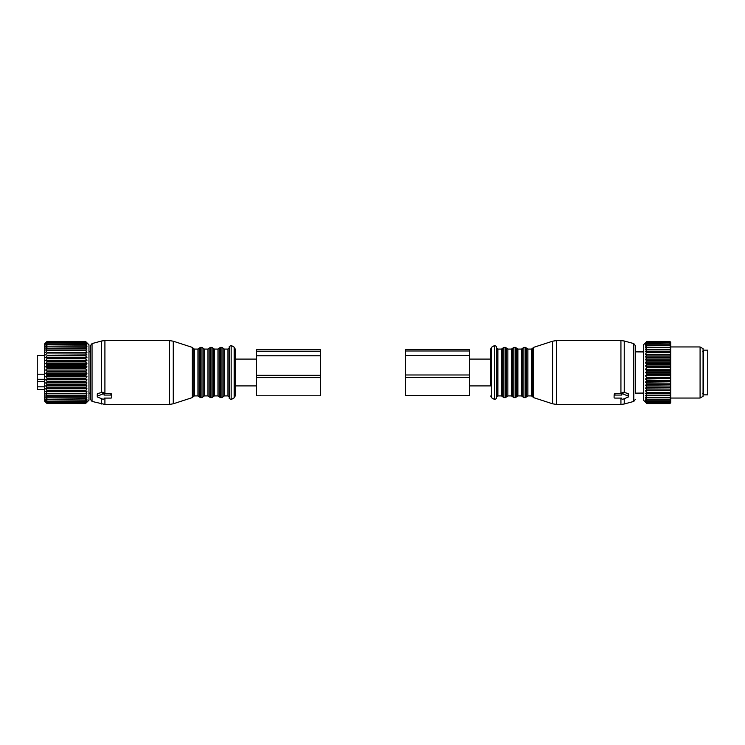 <?xml version="1.0" encoding="UTF-8"?>
<svg xmlns="http://www.w3.org/2000/svg" width="745" height="745" viewBox="0 0 745 745"><rect width="100%" height="100%" fill="white"/><g stroke="black" fill="none" stroke-linecap="round" stroke-linejoin="round"><path stroke-width="1.12" d="M44.7 381.71L37.25 381.71L37.25 389.533L44.7 389.533M37.25 389.439L44.7 389.439M37.25 386.823L44.7 386.823M37.25 381.71L37.25 379.27L44.7 379.27M37.25 379.27L37.25 374.223L44.7 374.223M44.7 355.467L37.25 355.467L37.25 374.223M86.923 343.175L85.573 341.424L88.972 344.833L88.972 400.167L85.573 403.548L47.037 403.511L85.573 403.511L86.951 402.011L85.573 403.213L47.037 403.092L85.573 403.213M85.573 341.657L47.037 341.573L45.659 342.849L47.037 341.424L85.573 341.424L47.037 341.424L44.7 343.762L44.7 401.238L47.037 403.548M85.573 400L47.037 399.655L85.573 400L86.951 399.357L85.573 401.155L47.037 401.155L85.573 401.155M85.573 403.092L86.951 401.471L85.573 402.496L86.951 400.587L85.573 401.425M86.923 343.883L85.573 342.989L86.923 344.944M86.951 343.212L85.573 342.095L47.037 342.253L85.573 342.095M86.951 343.929L85.573 342.253M86.951 344.991L85.573 344.246L47.037 344.553L85.573 344.246M85.573 399.655L86.951 397.793L85.573 398.24L86.951 395.93L85.573 396.172L86.951 393.788L85.573 393.807L86.951 391.376L85.573 391.19L86.951 388.741L85.573 388.35L86.951 385.91L85.573 385.314L86.951 382.911L85.573 382.12L86.951 379.792L85.573 378.805L86.951 376.579L85.573 375.424L86.951 373.32L85.573 372.006L86.951 370.051L85.573 368.589L86.951 366.81L85.573 365.218L86.951 363.635L85.573 361.94L85.573 361.269L86.951 360.571L85.573 358.792L85.573 358.149L86.951 357.656L85.573 355.803L85.573 355.207L86.951 354.918L85.573 353.018L85.573 352.469L86.951 352.385L85.573 350.476L85.573 349.973L86.951 350.103L85.573 348.194L86.951 348.101L85.573 345.838L86.951 346.388L85.573 344.553M85.573 402.496L47.037 402.496L85.573 402.309M85.573 341.573L47.037 341.573M85.573 343.221L47.037 343.221L85.573 342.989M85.573 346.211L47.037 346.211L85.573 345.838M85.573 348.194L47.037 348.194L85.573 347.757M85.573 350.476L47.037 350.476L47.037 349.973L85.573 349.973M85.573 353.018L47.037 353.018L47.037 352.469L85.573 352.469M85.573 355.803L47.037 355.803L47.037 355.207L85.573 355.207M85.573 358.792L47.037 358.792L47.037 358.149L85.573 358.149M85.573 361.94L47.037 361.94L47.037 361.269L85.573 361.269M85.573 364.529L47.037 364.529L47.037 365.218L85.573 365.218M85.573 367.881L47.037 367.881L47.037 368.589L85.573 368.589M85.573 371.289L47.037 371.289L47.037 372.006L85.573 372.006M85.573 374.707L47.037 374.707L47.037 375.424L85.573 375.424M85.573 378.106L47.037 378.106L47.037 378.805L85.573 378.805M85.573 382.12L47.037 382.12L47.037 381.431L85.573 381.431M85.573 385.314L47.037 385.314L47.037 384.653L85.573 384.653M85.573 388.35L47.037 388.35L47.037 387.726L85.573 387.726M85.573 391.19L47.037 391.19L47.037 390.613L85.573 390.613M85.573 393.807L47.037 393.807L47.037 393.286L85.573 393.286M85.573 396.172L47.037 396.172L47.037 395.697L85.573 395.697M85.573 397.83L47.037 397.83L85.573 398.24M47.037 403.213L45.659 402.011L47.037 403.511M47.037 402.496L45.659 401.471L47.037 403.092M47.037 401.425L45.659 400.587L47.037 402.309M47.037 400L45.659 399.357L47.037 401.155M47.037 396.172L45.659 395.93L47.037 397.83M47.037 393.807L45.659 393.788L47.037 395.697M86.951 391.376L45.659 391.376L47.037 393.286M45.659 391.376L47.037 391.19M86.951 388.741L45.659 388.741L47.037 390.613M45.659 388.741L47.037 388.35M86.951 385.91L45.659 385.91L47.037 387.726M45.659 385.91L47.037 385.314M86.951 382.911L45.659 382.911L47.037 384.653M45.659 382.911L47.037 382.12M86.951 379.792L45.659 379.792L47.037 381.431M45.659 379.792L47.037 378.805M86.951 376.579L45.659 376.579L47.037 378.106M45.659 376.579L47.037 375.424M86.951 373.32L45.659 373.32L47.037 374.707M45.659 373.32L47.037 372.006M86.951 370.051L45.659 370.051L47.037 371.289M45.659 370.051L47.037 368.589M86.951 366.81L45.659 366.81L47.037 367.881M45.659 366.81L47.037 365.218M86.951 363.635L45.659 363.635L47.037 364.529M45.659 363.635L47.037 361.94M86.951 360.571L45.659 360.571L47.037 361.269M45.659 360.571L47.037 358.792M86.951 357.656L45.659 357.656L47.037 358.149M45.659 357.656L47.037 355.803M86.951 354.918L47.037 355.207M45.659 354.918L47.037 353.018M86.951 352.385L47.037 352.469M45.659 352.385L47.037 350.476M47.037 348.194L45.659 350.103L47.037 349.973M47.037 346.211L45.659 348.101L47.037 347.757M47.037 344.553L45.659 346.388L47.037 345.838M47.037 343.221L45.659 344.991L47.037 344.246M47.037 342.253L45.659 343.929L47.037 342.989M47.037 341.657L45.659 343.212L47.037 342.095M47.037 398.24L45.659 397.793L47.037 399.655M256.494 359.09L235.206 359.09L235.206 381.98M234.144 397.858L234.144 347.142L235.206 348.986L235.206 396.014L234.144 397.858L231.164 399.571L231.164 345.429L229.246 346.527L229.246 398.473L231.164 399.571M229.246 379.81L229.246 346.527M229.246 379.447L229.246 347.813L227.97 349.088L227.97 395.912L229.246 397.187M92.045 401.425L92.045 343.575L90.462 345.624L90.462 399.376L92.045 401.425L104.915 404.433L169.32 404.433L169.32 340.567L173.268 341.201L173.268 403.799L169.32 404.433M92.045 343.575L101.609 341.005L101.609 392.55L97.697 393.5L97.697 394.543M101.609 392.55L102.81 392.196L104.086 392.876L104.086 395.074L110.903 395.074A0.847 0.605 180 0 1 111.75 395.679L111.75 397.485A0.847 0.605 180 0 1 110.903 398.091L104.086 398.091L104.086 398.668L104.086 398.091M101.609 341.005L104.915 340.567L104.915 393.518L104.086 393.5M104.915 393.518L110.903 393.518L111.75 394.152L111.75 395.958M111.75 394.152L111.75 395.679M97.697 393.5L97.697 396.061A0.847 0.605 180 0 0 97.697 397.104L102.81 399.19A0.847 0.605 180 0 0 104.086 398.668M97.697 396.061L102.81 393.975A0.847 0.605 180 0 1 104.086 394.496L104.086 395.074M104.086 392.876L104.086 394.496M90.462 393.146L89.437 393.137A1.918 1.918 0 0 1 88.972 393.565M88.972 351.435A1.918 1.918 0 0 1 89.437 351.863L88.972 351.919M256.494 351.277L320.35 351.277L320.35 349.778L256.494 349.778L256.494 395.791L320.35 395.791L320.35 375.294L256.494 375.294M320.35 351.277L320.35 375.294M707.75 394.85L707.75 350.15L703.494 350.15L703.494 394.85L707.75 394.85M669.857 373.85L646.874 373.85L645.487 372.5L670.714 372.5L669.857 374.567L646.874 374.567L645.487 375.769L646.874 377.966L669.857 377.966L670.714 378.59L670.714 376.346L669.857 377.966M670.714 372.5L669.857 371.15L670.714 369.697L670.714 371.969M645.487 372.5L646.874 371.15L669.857 371.15M646.874 367.034L646.874 367.741L669.857 367.741L669.857 367.034L646.874 367.034L645.487 366.009L646.874 364.389L669.857 364.389L670.714 365.376L670.714 363.188L669.857 364.389M646.874 377.966L645.487 378.991L646.874 380.611L645.487 382.138L646.874 383.861L646.874 384.522L645.487 385.174L646.874 386.972L646.874 387.605L645.487 388.052L646.874 389.914L646.874 390.501L645.487 390.734L646.874 392.643L646.874 393.183L645.487 393.202L646.874 395.12L646.874 395.604L645.487 395.418L646.874 397.327L645.487 397.355L646.874 399.236L645.487 398.994L646.874 400.81L645.487 400.307L646.874 402.263L645.487 401.285L646.874 403.064L645.487 401.909L646.874 403.501L645.487 402.179L646.874 403.576L643.466 400.167L643.466 344.833L646.874 341.424L645.487 342.821L646.874 341.499L645.487 343.091L646.874 341.936L645.487 343.715L646.874 342.737L645.487 344.693L646.874 343.901L645.487 346.006L646.874 345.41L645.487 347.645L646.874 347.245L645.487 349.582L646.874 349.396L645.487 351.798L646.874 351.817L645.487 354.266L646.874 354.499L645.487 356.948L646.874 357.395L645.487 359.826L646.874 360.478L645.487 362.862L646.874 364.389M646.874 373.85L646.874 374.567M646.874 367.741L645.487 369.231L646.874 371.15M645.487 375.769L670.714 375.769L670.714 373.031M670.714 375.303L669.857 374.567M670.714 375.769L670.714 376.346M645.487 378.991L670.714 378.59M670.714 378.991L670.714 381.812L669.857 381.3L646.874 381.3M645.487 382.138L670.714 381.812M670.714 382.138L670.714 384.923L646.874 384.522M645.487 385.174L670.714 384.923M670.714 385.174L670.714 387.875L669.857 386.972L646.874 386.972M645.487 388.052L670.714 387.875M670.714 388.052L670.714 390.65L669.857 389.914L646.874 389.914M645.487 390.734L670.714 390.65M670.714 390.734L670.714 393.192L669.857 392.643L646.874 392.643M645.487 393.202L670.714 393.192M670.714 393.202L670.714 402.728L669.857 403.576L646.874 403.576M645.487 351.798L670.714 351.798L670.714 342.272L669.857 341.424L670.388 341.946M670.714 351.798L670.714 353.521L669.857 352.357L646.874 352.357M645.487 354.266L670.714 354.266L670.714 353.521M670.714 354.266L670.714 356.222L669.857 355.086L646.874 355.086M645.487 356.948L670.714 356.948L670.714 356.222M670.714 356.948L670.714 359.127L669.857 358.028L646.874 358.028M645.487 359.826L670.714 359.826L670.714 359.127M670.714 359.826L670.714 362.191L669.857 361.139L646.874 361.139M645.487 362.862L670.714 362.862L670.714 362.191M645.487 366.009L670.714 366.009L670.714 365.376M670.714 366.009L670.714 368.654L669.857 367.741M645.487 369.231L670.714 369.231L670.714 368.654M670.714 369.231L670.714 369.697M646.874 370.433L669.857 370.433M670.714 366.41L669.857 367.034M646.874 363.7L669.857 363.7M646.874 360.478L669.857 360.478L669.857 361.139M670.714 360.077L669.857 360.478M646.874 357.395L669.857 357.395L669.857 358.028M670.714 357.125L669.857 357.395M646.874 354.499L669.857 354.499L669.857 355.086M670.714 354.35L669.857 354.499M646.874 351.817L669.857 351.817L669.857 352.357M670.714 351.808L669.857 351.817M670.714 351.053L669.857 349.88L646.874 349.88M646.874 349.396L669.857 349.396L669.857 349.88M670.714 349.507L669.857 349.396M670.714 348.837L669.857 347.673L646.874 347.673M646.874 347.245L669.857 347.673M670.714 347.487L669.857 347.245M670.714 346.909L669.857 345.764L646.874 345.764M646.874 345.41L669.857 345.764M670.714 345.773L669.857 345.41M670.714 345.298L669.857 344.19L646.874 344.19M646.874 343.901L669.857 344.19M670.714 344.386L669.857 343.901M670.714 344.013L669.857 342.951L646.874 342.951M646.874 342.737L669.857 342.951M670.714 343.333L669.857 342.737M670.714 343.072L669.857 342.067L646.874 342.067M646.874 341.936L669.857 342.067M670.714 342.635L669.857 341.936M670.714 342.495L669.857 341.564L646.874 341.564M646.874 341.499L669.857 341.564M670.714 342.309L669.857 341.499M646.874 341.424L669.857 341.424M670.714 385.873L669.857 386.972M646.874 383.861L669.857 383.861L669.857 384.522M670.714 382.809L669.857 383.861M646.874 380.611L669.857 380.611L669.857 381.3M670.714 379.624L669.857 380.611M646.874 377.259L669.857 377.259M646.874 387.605L669.857 387.605M670.714 388.778L669.857 389.914M646.874 390.501L669.857 390.501M670.714 391.479L669.857 392.643M646.874 393.183L669.857 393.183M646.874 395.12L669.857 395.12L670.714 393.947M670.714 395.493L669.857 395.12M646.874 395.604L669.857 395.604M646.874 397.327L669.857 397.327L670.714 396.163M670.714 397.513L669.857 397.327M646.874 397.756L669.857 397.756M646.874 399.236L669.857 399.236L670.714 398.091M670.714 399.227L669.857 399.236M646.874 399.59L669.857 399.59M646.874 400.81L669.857 400.81L670.714 399.702M670.714 400.614L669.857 400.81M646.874 401.099L669.857 401.099M646.874 402.049L669.857 402.049L670.714 400.987M670.714 401.667L669.857 402.049M646.874 402.263L669.857 402.263M646.874 402.933L669.857 402.933L670.714 401.928M670.714 402.365L669.857 402.933M646.874 403.064L669.857 403.064M646.874 403.436L669.857 403.436L670.714 402.505M670.714 402.691L669.857 403.436M646.874 403.501L669.857 403.501M670.388 403.054L669.857 403.576M670.714 346.956L700.086 346.956L700.086 398.044L670.714 398.044M700.086 398.044L703.066 396.321L703.066 348.679L700.086 346.956M469.35 385.91L490.638 385.91L490.638 348.986L490.638 359.09L469.35 359.09M496.598 397.42L496.598 346.527L496.598 348.809L496.598 347.813L497.874 349.088L497.874 395.912L496.598 397.187L496.598 396.191L496.598 397.42M643.941 393.053L635.383 393.146L635.383 345.624L635.383 351.854L643.941 351.947M614.094 394.152L614.942 393.518L621.758 393.5L623.034 392.196L628.137 393.5L628.137 396.061L623.034 393.975A0.847 0.605 180 0 0 621.758 394.496L621.758 395.074L614.942 395.074A0.847 0.605 180 0 0 614.094 395.679L614.094 397.485A0.847 0.605 180 0 0 614.942 398.091L621.758 398.091L621.758 398.668A0.847 0.605 180 0 0 623.034 399.19L628.137 397.104A0.847 0.605 180 0 0 628.137 396.061M628.137 394.543L628.137 393.5M621.758 393.5L621.758 395.074M621.758 392.876L621.758 394.496M621.758 398.668L621.758 398.091M642.413 351.863A1.918 1.918 180 0 1 643.466 351.165M642.413 393.137A1.918 1.918 0 0 0 643.466 393.835A1.918 1.918 0 0 1 642.413 393.137M405.494 350.979L469.35 350.979L469.35 349.479L405.494 349.479L405.494 395.483L469.35 395.483L469.35 374.986L405.494 374.986M469.35 350.979L469.35 374.986M224.347 395.912L223.146 396.768L223.146 348.232L224.347 349.088L224.347 395.912L227.97 395.912M223.146 348.232L221.945 347.384L221.945 397.616L223.146 396.768M221.945 347.384L220.371 347.384L220.371 397.616L221.945 397.616M220.371 347.384L219.17 348.232L219.17 396.768L220.371 397.616M214.346 349.088L214.346 395.912L213.144 396.768L213.144 348.232L214.346 349.088L217.968 349.088L217.968 395.912L219.17 396.768M213.144 348.232L211.943 347.384L211.943 397.616L213.144 396.768M211.943 347.384L210.369 347.384L210.369 397.616L211.943 397.616M210.369 347.384L209.168 348.232L209.168 396.768L210.369 397.616M204.344 349.088L204.344 395.912L203.143 396.768L203.143 348.232L204.344 349.088L207.957 349.088L207.957 395.912L209.168 396.768M203.143 348.232L201.932 347.384L201.932 397.616L203.143 396.768M201.932 347.384L200.368 347.384L200.368 397.616L201.932 397.616M200.368 347.384L199.157 348.232L199.157 396.768L200.368 397.616M194.343 349.088L194.343 395.912L193.123 396.796L193.123 348.204L194.343 349.088L197.956 349.088L197.956 395.912L199.157 396.768M193.123 348.204L192.303 347.384L192.303 397.616L173.268 403.799M101.609 398.696L101.609 403.995M104.915 398.091L104.915 404.433M102.81 392.196L102.81 393.975M110.903 393.518L110.903 395.074M256.494 377.622L320.35 377.622M256.494 355.793L320.35 355.793M490.638 396.014L491.7 397.858L491.7 347.142L490.638 348.986M491.7 347.142L494.68 345.429L494.68 399.571L496.598 398.473M501.487 349.088L502.698 348.232L502.698 396.768L501.487 395.912L501.487 349.088L497.874 349.088M502.698 396.768L503.899 397.616L503.899 347.384L502.698 348.232M503.899 397.616L505.473 397.616L505.473 347.384L503.899 347.384M506.675 395.781L506.675 348.232L506.675 395.781M511.498 395.912L511.498 349.088L512.7 348.232L512.7 396.768L511.498 395.912L507.876 395.912L507.876 349.088L505.473 347.384M512.7 396.768L513.901 397.616L513.901 347.384L512.7 348.232M513.901 397.616L515.475 397.616L515.475 347.384L513.901 347.384M515.475 397.616L516.676 396.768L516.676 348.232L515.475 347.384M521.5 395.912L521.5 349.088L522.701 348.232L522.701 396.768L521.5 395.912L517.877 395.912L517.877 349.088L516.676 348.232M522.701 396.768L523.912 397.616L523.912 347.384L522.701 348.232M523.912 397.616L525.476 397.616L525.476 347.384L523.912 347.384M525.476 397.616L526.678 396.768L526.678 348.232L525.476 347.384M531.502 395.912L531.502 349.088L532.722 348.204L532.722 396.796L531.502 395.912L527.888 395.912L527.888 349.088L526.678 348.232M635.383 399.376L633.799 401.425L633.799 343.575L635.383 345.624M532.722 396.796L533.541 397.616L533.541 347.384L552.576 341.201L552.576 403.799L556.524 404.433L556.524 340.567L552.576 341.201M633.799 401.425L624.236 403.995L624.236 398.696M624.236 392.55L624.236 341.005L633.799 343.575M624.236 403.995L620.93 404.433L620.93 398.091M620.93 393.518L620.93 340.567L624.236 341.005M614.942 393.518L614.942 395.074M623.034 392.196L623.034 393.975M405.494 377.315L469.35 377.315M405.494 355.495L469.35 355.495M235.206 385.91L256.494 385.91M234.144 347.142L231.164 345.429M224.347 349.088L227.97 349.088M217.968 349.088L219.17 348.232M214.346 395.912L217.968 395.912M207.957 349.088L209.168 348.232M204.344 395.912L207.957 395.912M197.956 349.088L199.157 348.232M194.343 395.912L197.956 395.912M193.123 396.796L192.303 397.616M192.303 347.384L173.268 341.201M104.915 340.567L169.32 340.567M97.278 393.947L97.278 396.582M89.437 351.854L90.462 351.854M702.637 393.258L703.494 394.105M702.637 351.742L703.494 350.895M491.7 397.858L494.68 399.571M494.68 345.429L496.598 346.527M501.487 395.912L497.874 395.912M505.473 397.616L507.876 395.912M511.498 349.088L507.876 349.088M517.877 395.912L516.676 396.768M521.5 349.088L517.877 349.088M527.888 395.912L526.678 396.768M531.502 349.088L527.888 349.088M533.541 397.616L552.576 403.799M532.722 348.204L533.541 347.384M620.93 404.433L556.524 404.433M620.93 340.567L556.524 340.567M628.566 393.947L628.566 396.582"/></g></svg>
